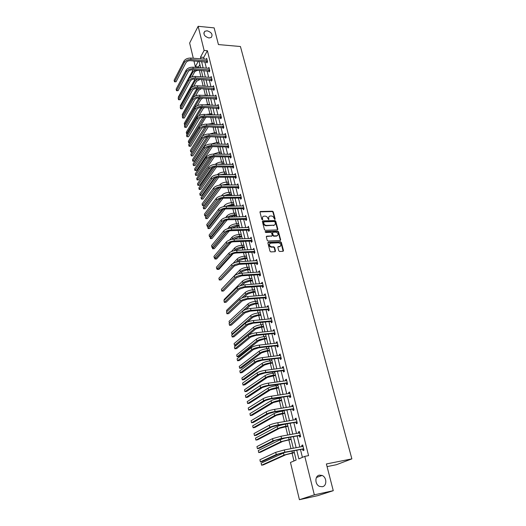 <?xml version="1.0" encoding="UTF-8"?>
<svg xmlns="http://www.w3.org/2000/svg" width="526" height="526" viewBox="0 0 526 526"><rect width="100%" height="100%" fill="white"/><g stroke="black" fill="none" stroke-linecap="round" stroke-linejoin="round"><path stroke-width="0.79" d="M274.815 219.467L275.157 218.98L273.277 211.873L272.442 211.215L260.39 211.478L259.982 212.156L261.823 219.335L262.467 219.796L262.527 218.382C262.316 217.185 262.763 216.449 263.861 216.186L265.117 216.14C266.445 216.239 267.339 216.942 267.813 218.244L268.641 219.631L268.74 218.218C268.53 217.028 268.97 216.298 270.068 216.035L271.304 215.989C272.619 216.087 273.513 216.784 273.987 218.086L274.815 219.467M274.848 219.467L272.955 212.221L272.126 211.57L259.975 211.86M262.461 219.796L262.527 218.382M268.681 219.631L268.74 218.218M319.407 475.142C314.68 475.82 314.745 484.505 319.545 486.392L322.339 486.728C327.133 485.971 326.883 477.194 322.063 475.438L319.407 475.142M207.112 30.784L204.778 31.297C202.997 34.223 204.377 36.452 208.934 37.977L211.202 37.484C213.05 34.571 211.682 32.336 207.112 30.784M278.767 250.81L279.622 251.474L283.014 251.31L283.488 250.58L281.338 242.414L280.49 241.75L268.359 242.262L267.892 242.986L270.002 251.231L270.864 251.901L275.006 251.698L275.493 250.968L274.579 247.444L273.724 246.773L271.679 246.865C269.062 245.773 268.72 244.531 270.653 243.15L278.688 242.802C281.285 243.906 281.627 245.136 279.707 246.503L278.32 246.569L277.846 247.292L278.767 250.81M193.305 58.274L189.643 43.047L198.144 26.3L214.141 27.885L218.435 44.572L240.435 46.518L351.874 458.876L326.383 463.965L333.267 490.686L314.331 494.841L299.419 499.7L290.47 462.466L296.151 460.04L293.889 450.736M198.144 26.3L204.127 50.437L200.505 57.156L200.925 58.873M296.736 450.21L298.86 458.889L304.784 456.364L308.571 455.641L207.389 50.706L204.127 50.437M304.784 456.364L314.331 494.841M277.366 229.908L277.853 229.204L275.742 221.222L274.907 220.565L262.901 220.894L262.402 221.597L264.466 229.652L265.321 230.316L277.366 229.908M278.524 231.756L280.654 239.83L280.2 240.546L268.076 241.046L267.221 240.375L266.32 236.884L266.781 236.167L271.778 235.977L272.238 235.267L271.64 232.965L270.791 232.308L265.676 232.485L265.393 231.525L277.682 231.098L278.524 231.756L278.195 232.097L280.325 240.165L280.654 239.83M327.067 466.608L336.324 464.741L351.874 458.876M207.389 50.706L203.733 57.413L204.16 59.122M204.805 61.746L206.396 68.183M207.04 70.806L208.651 77.342M209.295 79.959L210.933 86.593M211.583 89.216L213.24 95.956M213.891 98.572L215.575 105.41M216.225 108.027L217.935 114.977M218.579 117.594L220.322 124.649M220.966 127.259L222.735 134.426M223.379 137.036L225.174 144.315M225.818 146.925L227.64 154.315M228.284 156.919L230.138 164.428M230.782 167.031L232.663 174.658M233.301 177.255L235.214 185.007M235.852 187.598L237.798 195.475M238.436 198.065L240.408 206.06M241.046 208.651L243.051 216.771M243.689 219.355L245.727 227.613M246.359 230.191L248.43 238.58M249.068 241.151L251.172 249.672M251.803 252.243L253.94 260.903M254.571 263.467L256.741 272.271M257.372 274.828L259.581 283.77M260.212 286.322L262.454 295.415M263.079 297.959L265.36 307.204M265.985 309.735L268.306 319.131M268.931 321.662L271.284 331.216M271.909 333.734L274.302 343.445M274.92 345.957L277.36 355.826M277.978 358.331L280.45 368.371M281.068 370.863L283.586 381.067M284.198 383.553L286.755 393.935M287.367 396.407L289.971 406.96M290.582 409.432L293.232 420.162M293.837 422.615L296.526 433.536M297.131 435.975L299.873 447.08M300.471 449.513L302.411 457.377M206.711 61.963L206.942 62.903L207.56 61.798L206.698 58.333L206.172 59.28M208.953 71.017L209.184 71.963L209.808 70.865L208.94 67.367L208.395 68.327M211.215 80.156L211.459 81.116L212.083 80.037L211.209 76.494L210.643 77.473M213.51 89.407L213.747 90.373L214.384 89.302L213.497 85.725L212.912 86.718M215.824 98.75L216.068 99.73L216.712 98.671L215.818 95.055L215.206 96.061M218.165 108.198L218.408 109.184L219.066 108.139L218.159 104.483L217.527 105.509M220.775 115.023L219.868 115.062L220.525 114.024L221.446 117.719L220.782 118.751L220.532 117.752M222.925 127.404L223.175 128.416L223.846 127.397L222.919 123.663L222.261 124.721M225.345 137.174L225.601 138.193L226.279 137.194L225.338 133.413L224.681 134.485M227.791 147.043L228.047 148.082L228.738 147.089L227.791 143.269L227.127 144.361M230.27 157.031L230.526 158.076L231.223 157.103L230.263 153.237L229.606 154.348M232.768 167.13L233.031 168.189L233.741 167.229L232.768 163.323L232.104 164.447M235.3 177.347L235.569 178.413L236.279 177.472L235.3 173.521L234.635 174.665M237.864 187.677L238.127 188.755L238.857 187.828L237.864 183.83L237.2 185.001M240.448 198.124L240.724 199.222L241.454 198.309L240.454 194.265L239.79 195.455M243.071 208.697L243.347 209.802L244.09 208.907L243.071 204.818L242.407 206.028M245.721 219.388L245.997 220.512L246.753 219.638L245.727 215.496L245.057 216.725M248.404 230.21L248.68 231.341L249.449 230.487L248.41 226.298L247.739 227.548M251.112 241.158L251.402 242.302L252.171 241.467L251.119 237.226L250.455 238.502M253.861 252.237L254.15 253.394L254.932 252.572L253.867 248.285L253.203 249.58M256.635 263.447L256.931 264.617L257.727 263.815L256.649 259.476L255.853 260.285L255.978 260.797M259.45 274.789L259.745 275.979L260.548 275.197L259.456 270.805L258.654 271.594L258.792 272.146M262.296 286.269L262.592 287.472L263.408 286.709L262.303 282.265L261.494 283.034L261.639 283.632M265.17 297.887L265.472 299.11L266.307 298.367L265.189 293.87L264.361 294.613L264.519 295.257M268.089 309.65L268.392 310.886L269.233 310.169L268.102 305.613L267.267 306.336L267.438 307.026M271.041 321.557L271.35 322.806L272.198 322.109L271.054 317.5L270.206 318.204L270.39 318.94M274.026 333.615L274.335 334.878L275.203 334.207L274.046 329.539L273.185 330.216L273.375 330.999M277.051 345.819L277.366 347.101L278.247 346.45L277.07 341.722L276.196 342.38L276.406 343.208M280.115 358.18L280.43 359.475L281.325 358.85L280.134 354.064L279.247 354.695L279.47 355.576M283.212 370.692L283.54 372L284.441 371.402L283.238 366.556L282.337 367.161L282.574 368.095M286.354 383.362L286.683 384.69L287.597 384.118L286.381 379.207L285.467 379.792L285.71 380.778M289.537 396.196L289.865 397.544L290.799 396.992L289.563 392.021L288.636 392.58L288.892 393.619M292.758 409.195L293.094 410.556L294.034 410.037L292.785 405L291.845 405.533L292.121 406.631M296.02 422.365L296.362 423.746L297.315 423.252L296.053 418.15L295.099 418.65L295.382 419.807M299.327 435.706L299.669 437.099L300.642 436.639L299.36 431.471L298.393 431.945L298.689 433.154M302.674 449.217L303.022 450.637L304.008 450.197L302.706 444.963L301.727 445.41L302.042 446.679M199.88 64.494L198.526 66.973L198.683 67.624M199.361 70.418L200.912 76.822M201.55 79.459L203.108 85.896M203.805 88.756L205.331 95.055M206.08 98.158L207.573 104.312M208.381 107.659L209.841 113.675M210.709 117.272L212.136 123.137M213.063 126.99L214.45 132.703M215.443 136.813L216.791 142.375M217.856 146.747L219.164 152.152M220.289 156.801L221.558 162.041M222.748 166.966L223.977 172.035M225.24 177.242L226.43 182.147M227.041 184.685L227.127 185.034M227.758 187.644L228.902 192.371M229.52 194.903L229.678 195.56M230.309 198.164L231.407 202.707M232.019 205.239L232.255 206.205M232.886 208.802L233.945 213.168M234.557 215.693L234.866 216.975M235.49 219.572L236.503 223.747M237.114 226.272L237.502 227.87M238.133 230.467L239.1 234.445M239.705 236.97L240.178 238.903M240.803 241.487L241.717 245.274M242.328 247.785L242.88 250.06M243.505 252.644L244.373 256.228M244.978 258.733L245.616 261.356M246.24 263.934L247.056 267.307M247.661 269.812L248.384 272.79M249.008 275.361L249.771 278.517M250.376 281.015L251.185 284.356M251.809 286.92L252.519 289.865M253.124 292.357L254.025 296.072M254.643 298.63L255.301 301.345M255.906 303.837L256.898 307.927M257.516 310.478L258.115 312.97M258.72 315.449L259.805 319.933M260.423 322.477L260.968 324.726M261.567 327.205L262.75 332.09M263.362 334.621L263.848 336.633M264.446 339.099L265.729 344.392M266.34 346.923L266.767 348.685M267.366 351.144L268.747 356.858M269.358 359.376L269.726 360.889M270.318 363.334L271.804 369.476M272.415 371.987L272.718 373.236M273.31 375.682L274.901 382.264M275.512 384.762L275.749 385.742M276.334 388.181L278.037 395.21M278.642 397.702L278.813 398.406M279.405 400.832L281.219 408.327M281.818 410.806L281.923 411.233M282.508 413.646L284.435 421.615M285.651 426.625L287.696 435.074M288.833 439.769L291.003 448.717M292.061 453.083L293.968 460.973M333.267 490.686L317.888 495.623L299.419 499.7M198.526 66.973L195.343 66.743L193.943 60.917M198.302 61.253L195.343 66.743M293.291 448.29L290.576 437.132M289.977 434.673L287.308 423.706M286.709 421.241L284.079 410.451M283.481 407.972L280.897 397.367M280.292 394.881L277.754 384.453M277.149 381.955L274.651 371.698M274.039 369.193L271.587 359.107M270.975 356.589L268.556 346.673M267.944 344.149L265.571 334.391M264.953 331.86L262.619 322.267M262.001 319.729L259.706 310.287M259.081 307.743L256.826 298.459M256.201 295.901L253.979 286.769M253.354 284.204L251.165 275.223M250.54 272.652L248.39 263.815M247.766 261.238L245.649 252.539M245.017 249.962L242.94 241.401M242.308 238.817L240.257 230.395M239.626 227.804L237.607 219.513M236.976 216.922L234.99 208.763M234.359 206.166L232.407 198.138M231.775 195.534L229.849 187.631M229.218 185.027L227.324 177.249M226.686 174.639L224.826 166.979M224.188 164.368L222.353 156.833M221.716 154.217L219.907 146.793M219.276 144.177L217.494 136.872M216.857 134.255L215.108 127.055M214.47 124.438L212.747 117.357M212.103 114.727L210.407 107.758M209.769 105.128L208.099 98.263M207.461 95.64L205.811 88.874M205.173 86.244L203.555 79.59M201.024 76.829L202.911 76.954L201.313 70.399M200.676 67.769L199.104 61.312M201.57 61.503L203.148 67.946M203.792 70.576L205.396 77.125M206.034 79.748L207.665 86.395M208.309 89.025L209.959 95.771M210.604 98.395L212.28 105.253M212.925 107.876L214.628 114.839M215.265 117.456L217.001 124.531M217.639 127.147L219.401 134.327M220.039 136.944L221.827 144.236M222.465 146.853L224.28 154.263M224.918 156.866L226.759 164.395M227.396 167.005L229.27 174.645M229.908 177.249L231.808 185.02M232.446 187.618L234.379 195.508M235.017 198.105L236.976 206.12M237.614 208.71L239.606 216.857M240.237 219.447L242.262 227.725M242.9 230.303L244.958 238.712M245.589 241.296L247.68 249.837M248.311 252.414L250.435 261.093M251.066 263.664L253.223 272.488M253.854 275.052L256.05 284.02M256.675 286.578L258.904 295.691M259.528 298.242L261.797 307.506M262.421 310.051L264.729 319.473M265.347 322.004L267.695 331.584M268.313 334.109L270.693 343.846M271.311 346.364L273.737 356.26M274.348 358.771L276.814 368.838M277.426 371.336L279.931 381.574M280.542 384.065L283.087 394.467M283.698 396.952L286.289 407.538M286.894 410.01L289.53 420.774M290.128 423.233L292.811 434.18M293.409 436.633L296.138 447.771M203.733 57.413L200.505 57.156M222.255 124.688L223.057 124.715M224.661 134.419L225.555 134.446M227.1 144.262L211.222 143.993L211.603 145.597L228.481 146.057M229.573 154.217L230.513 154.236M232.065 164.283L233.011 164.296M234.589 174.468L235.536 174.468M237.141 184.764L238.094 184.764M239.718 195.179L240.678 195.172M242.335 205.719L243.295 205.699M244.971 216.377L245.938 216.357M247.647 227.16L248.614 227.133M273.632 225.516L274.736 224.845M250.35 238.074L251.323 238.035M253.085 249.114L254.065 249.068M255.853 260.285L256.833 260.232M258.654 271.594L259.64 271.534M261.494 283.034L262.481 282.968M264.361 294.613L265.354 294.54M267.267 306.336L268.26 306.25M270.206 318.204L271.206 318.112M273.185 330.216L274.191 330.118M276.196 342.38L277.209 342.268M279.247 354.695L280.259 354.577M282.337 367.161L283.356 367.036M285.467 379.792L286.492 379.654M288.636 392.58L289.662 392.429M291.845 405.533L292.877 405.375M295.099 418.65L296.131 418.486M298.393 431.945L299.432 431.761M301.727 445.41L302.772 445.22M268.937 216.725L268.424 218.566M262.717 216.896L262.211 218.731M277.524 229.882L275.42 221.564L274.579 220.913L262.395 221.282M275.013 221.985L274.427 221.531L263.835 221.827L263.789 223.3C264.262 224.622 265.163 225.325 266.504 225.417L273.901 225.181C275.032 224.931 275.493 224.194 275.269 222.965L275.013 221.985M263.519 222.176L263.217 222.662L263.533 222.314M273.901 225.181L266.182 225.766C264.848 225.674 263.94 224.964 263.473 223.649L263.217 222.662M280.319 240.52L280.325 240.165M271.909 235.95L266.327 236.536M278.195 232.097L277.353 231.44L265.104 231.867L265.393 231.525M276.814 235.786L276.913 235.78C278.767 234.412 278.412 233.196 275.854 232.124L273.02 232.229L272.573 232.933L273.172 235.227L274.02 235.891L276.814 235.786L276.485 236.121L277.61 235.53M272.573 232.591L272.573 232.933M276.485 236.121L273.698 236.227L272.849 235.569L272.251 233.274M280.437 246.253L277.846 246.924M269.575 243.748C268.582 245.425 269.174 246.576 271.35 247.2L271.679 246.865M275.157 251.671L274.25 247.772L273.395 247.108L271.35 247.2M283.146 251.283L281.002 242.742L280.154 242.085L267.892 242.624M201.353 70.563L198.808 70.379C196.783 70.372 195.317 71.017 194.416 72.299L191.97 76.816M178.439 97.672L178.307 97.093L193.193 69.826M189.748 77.861L192.805 72.187L195.501 69.991M206.928 59.267L190.695 58.07L191.043 59.53L207.323 60.858M207.323 62.213L190.458 60.648C188.374 60.635 186.881 61.292 185.98 62.633L176.059 81.76L174.553 81.806L184.317 62.509C185.671 60.497 187.913 59.504 191.043 59.53M176.059 81.76L174.448 81.662L174.126 80.235L183.975 61.049C185.33 59.037 187.565 58.044 190.695 58.07M206.488 61.877L207.099 60.773M200.143 79.367L196.56 81.267L193.772 86.29M180.503 106.785L180.267 105.765L195.093 79.038M191.359 87.645L194.942 81.162L197.237 79.176M201.484 86.021L205.114 86.008M201.359 88.611L198.729 90.327L195.554 95.91M196.757 88.769L197.105 90.229L182.568 115.937L182.252 114.523L197.033 88.355M197.105 90.229L199.012 88.473M209.177 68.314L192.878 67.203L193.233 68.676L209.572 69.919M209.585 71.266L192.634 69.787C190.543 69.78 189.038 70.438 188.13 71.76L178.084 90.682L176.572 90.722L186.46 71.648C187.828 69.656 190.083 68.663 193.233 68.676M178.084 90.682L176.466 90.59L176.138 89.157L186.119 70.175C187.48 68.183 189.735 67.19 192.878 67.203M208.73 70.925L209.348 69.826M211.445 77.453L195.08 76.434L195.442 77.927L211.846 79.078M211.866 80.412L194.837 79.025C192.733 79.025 191.221 79.682 190.3 80.991L180.129 99.703L178.61 99.736L188.63 80.886C190.011 78.913 192.279 77.927 195.442 77.927M180.129 99.703L178.505 99.618L178.176 98.165L188.282 79.4C189.656 77.427 191.924 76.434 195.08 76.434M210.992 80.07L211.623 78.985M202.826 95.384L207.343 95.16M202.918 97.987L200.919 99.486L197.303 105.687M184.935 124.879L184.573 124.794L199.288 99.401L200.84 97.882M184.974 124.807L184.573 124.794L184.251 123.367L199.012 97.79M204.364 104.871L209.591 104.404M204.627 107.488L203.128 108.737L199.006 115.648M187.341 133.828L186.599 133.749L201.491 108.665L202.714 107.396M187.374 133.768L186.599 133.749L186.276 132.309L201.037 107.343M206.014 114.471L211.866 113.754M206.435 117.094L205.364 118.094L200.616 125.859M189.807 142.842L188.65 142.789L204.627 117.022M189.82 142.816L188.65 142.789L188.321 141.336L203.062 117.022M213.74 86.691L197.316 85.771L197.671 87.277L214.148 88.335M214.174 89.663L197.059 88.361C194.949 88.375 193.43 89.025 192.496 90.321L182.2 108.81L180.668 108.843L190.82 90.229C192.214 88.276 194.502 87.29 197.671 87.277M182.2 108.81L180.563 108.737L180.234 107.271L190.465 88.723C191.858 86.77 194.14 85.784 197.316 85.771M213.286 89.315L213.924 88.243M216.061 96.034L199.564 95.206L199.933 96.725L216.469 97.691M216.502 99.013L199.308 97.797C197.191 97.823 195.659 98.474 194.719 99.756L184.291 118.021L182.746 118.048L193.035 99.67C194.442 97.744 196.744 96.758 199.933 96.725M184.291 118.021L182.647 117.956L182.312 116.47L192.674 98.152C194.087 96.219 196.382 95.239 199.564 95.206M215.601 98.664L216.245 97.606M218.402 105.476L201.846 104.746L202.214 106.285L218.823 107.153M218.862 108.461L201.583 107.343C199.459 107.376 197.921 108.027 196.967 109.296L186.401 127.325L184.85 127.345L195.271 109.217C196.698 107.311 199.012 106.331 202.214 106.285M186.401 127.325L184.757 127.272L184.416 125.773L194.909 107.679C196.336 105.772 198.65 104.792 201.846 104.746M217.942 108.113L218.592 107.067M197.171 117.318L197.533 118.869L186.881 136.688L186.539 135.169L197.171 117.318C198.611 115.431 200.939 114.458 204.147 114.392L220.585 115.089M197.533 118.869C198.979 116.989 201.307 116.016 204.522 115.95L221.196 116.719M221.249 118.021L203.884 116.996C201.747 117.035 200.196 117.686 199.236 118.935L188.538 136.734L186.881 136.688L188.538 136.734M220.309 117.66L220.966 116.627M223.169 124.675L206.481 124.149L206.856 125.721L223.596 126.385M223.662 127.68L206.212 126.753C204.068 126.805 202.503 127.45 201.53 128.686L190.695 146.241L189.123 146.254L199.821 128.633C201.28 126.773 203.628 125.806 206.856 125.721M190.695 146.241L189.038 146.208L188.689 144.676L199.453 127.062C200.912 125.195 203.253 124.228 206.481 124.149M222.695 127.318L223.366 126.299M225.595 134.432L208.835 134.012L209.216 135.603L226.022 136.168M226.101 137.45L208.566 136.622C206.409 136.688 204.838 137.332 203.851 138.548L192.878 155.854L191.3 155.86L202.135 138.502C203.615 136.668 205.975 135.701 209.216 135.603M192.878 155.854L191.208 155.827L190.859 154.276L201.767 136.911C203.24 135.077 205.594 134.11 208.835 134.012M225.115 137.089L225.792 136.083M228.567 147.333L227.561 146.958L210.946 146.603C208.776 146.675 207.198 147.319 206.199 148.523L195.08 165.572L193.496 165.572L204.476 148.49C205.968 146.675 208.349 145.715 211.603 145.597M195.08 165.572L193.41 165.552L193.055 163.987L204.101 146.879C205.594 145.064 207.967 144.104 211.222 143.993M227.561 146.958L228.251 145.972M230.526 154.282L213.628 154.079L214.016 155.709L230.967 156.058M231.065 157.327L230.033 156.945L213.352 156.695C211.176 156.781 209.585 157.419 208.572 158.609L197.309 175.388L195.633 175.388L206.843 158.582C208.355 156.801 210.748 155.841 214.016 155.709M195.633 175.388L195.271 173.804L206.462 156.958C207.974 155.17 210.361 154.21 213.628 154.079M230.033 156.945L230.73 155.972M233.031 164.375L216.068 164.29L216.462 165.933L233.478 166.17M233.59 167.426L232.538 167.044L215.785 166.906C213.595 167.005 211.998 167.643 210.979 168.807L199.564 185.323L197.881 185.33L209.243 168.793C210.768 167.038 213.175 166.084 216.462 165.933M197.881 185.33L197.52 183.725L208.855 167.15C210.38 165.388 212.787 164.434 216.068 164.29M232.538 167.044L233.242 166.084M235.563 174.586L218.533 174.612L218.934 176.276L236.016 176.401M236.148 177.65L235.069 177.262L218.244 177.229C216.048 177.341 214.437 177.979 213.405 179.129L201.846 195.363L200.15 195.383L211.662 179.123C213.208 177.393 215.627 176.447 218.934 176.276M200.15 195.383L199.788 193.759L211.274 177.466C212.813 175.73 215.233 174.777 218.533 174.612M235.069 177.262L235.78 176.315M238.127 184.915L221.032 185.053L221.433 186.737L238.587 186.75M238.732 187.986L237.627 187.591L220.736 187.677C218.527 187.802 216.903 188.433 215.864 189.564L204.147 205.515L202.451 205.541L214.115 189.577C215.673 187.874 218.112 186.927 221.433 186.737M202.451 205.541L202.076 203.904L213.72 187.894C215.279 186.184 217.711 185.237 221.032 185.053M237.627 187.591L238.35 186.664M240.724 195.356L223.55 195.619L223.958 197.322L241.184 197.217M241.349 198.44L240.218 198.046L223.254 198.249C221.038 198.387 219.401 199.012 218.349 200.123L206.481 215.785L204.772 215.824L216.594 200.15C218.172 198.473 220.631 197.533 223.958 197.322M204.772 215.824L204.397 214.167L216.193 198.447C217.771 196.763 220.223 195.823 223.55 195.619M240.218 198.046L240.947 197.132M243.347 205.922L226.108 206.31L226.515 208.033L243.814 207.803M243.998 209.019L242.834 208.612L225.805 208.94C223.576 209.092 221.933 209.71 220.861 210.808L208.835 226.167L207.119 226.213L219.099 210.841C220.696 209.197 223.169 208.263 226.515 208.033M207.119 226.213L206.744 224.543L218.698 209.118C220.289 207.468 222.761 206.534 226.108 206.31M242.834 208.612L243.577 207.717M246.004 216.613L228.692 217.126L229.106 218.869L246.477 218.514M246.681 219.717L245.484 219.309L228.383 219.756C226.147 219.921 224.49 220.539 223.405 221.617L211.222 236.667L209.499 236.726L221.637 221.663C223.254 220.046 225.746 219.118 229.106 218.869M209.499 236.726L209.118 235.037L221.229 219.921C222.84 218.303 225.332 217.37 228.692 217.126M245.484 219.309L246.234 218.435M248.686 227.429L231.302 228.067L231.723 229.836L249.166 229.349M249.396 230.546L248.16 230.132L230.993 230.704C228.744 230.881 227.074 231.499 225.983 232.551L213.628 247.286L211.899 247.358L224.201 232.61C225.838 231.026 228.35 230.105 231.723 229.836M211.899 247.358L211.518 245.649L223.787 230.848C225.424 229.264 227.929 228.337 231.302 228.067M248.16 230.132L248.923 229.27M251.408 238.37L233.952 239.146L234.379 240.934L251.888 240.316M252.138 241.5L250.876 241.079L233.629 241.782C231.374 241.973 229.691 242.585 228.586 243.617L216.068 258.023L214.332 258.115L226.798 243.689C228.455 242.138 230.98 241.224 234.379 240.934M214.332 258.115L213.944 256.379L226.384 241.907C228.034 240.349 230.559 239.429 233.952 239.146M250.876 241.079L251.645 240.237M254.157 249.442L236.628 250.35L237.062 252.164L254.643 251.415M254.919 252.585L253.617 252.158L236.305 252.993C234.037 253.197 232.341 253.808 231.223 254.814L218.533 268.891L216.791 268.99L229.428 254.906C231.105 253.387 233.649 252.473 237.062 252.164M216.791 268.99L216.396 267.241L229.007 253.098C230.677 251.573 233.222 250.659 236.628 250.35M253.617 252.158L254.4 251.336M256.938 260.653L239.337 261.698L239.771 263.526L257.431 262.645M257.72 263.796L256.392 263.362L239.008 264.335L233.892 266.149L221.032 279.885L219.276 279.996L232.091 266.255C233.787 264.769 236.352 263.861 239.771 263.526M219.276 279.996L218.882 278.228L231.664 264.427C233.353 262.934 235.911 262.027 239.337 261.698M256.392 263.362L257.188 262.559M259.752 271.988L242.078 273.178L242.519 275.032L260.252 274.007M260.534 275.137L259.206 274.71L241.743 275.821L236.595 277.623L223.55 291.003L221.794 291.128L234.787 277.741C236.503 276.288 239.08 275.387 242.519 275.032M221.794 291.128L221.393 289.339L234.353 275.887C236.062 274.434 238.64 273.527 242.078 273.178M259.206 274.71L260.008 273.928M207.75 124.195L214.167 123.209M208.322 126.825L192.299 151.955L190.8 151.961L206.586 126.766M192.299 151.955L190.714 151.929L190.379 150.456L205.087 126.819M209.552 134.031L214.766 132.71L216.495 132.762M210.288 136.668L194.396 161.18L192.884 161.18L208.598 136.622M194.396 161.18L192.805 161.16L192.47 159.674L207.106 136.747M215.555 144.091L219.224 143.979M211.419 143.993L217.106 142.375L218.842 142.421M212.326 146.629L196.514 170.496L194.995 170.496L210.656 146.603M196.514 170.496L194.916 170.49L194.574 168.984L209.118 146.813M216.863 154.138L221.604 153.756M213.339 154.079L219.48 152.152L221.222 152.185M214.45 156.709L198.65 179.912L197.046 179.912L212.76 156.715M197.046 179.912L196.704 178.399L211.11 157.024M218.421 164.309L224.01 163.652M215.305 164.309C216.975 162.876 219.164 162.12 221.873 162.034L223.622 162.054M216.58 166.913L200.814 189.432L199.203 189.439L214.864 166.959M199.203 189.439L198.854 187.907L213.076 167.399M226.673 174.586L223.162 174.625M220.124 174.619L226.45 173.652M217.337 174.678C218.908 173.054 221.229 172.173 224.3 172.035L226.055 172.041M218.724 177.229L202.997 199.045L201.379 199.065L216.955 177.347M201.379 199.065L201.031 197.52L214.996 177.952M229.132 184.679L224.201 185.047M221.919 185.053L228.909 183.765M219.441 185.178L219.644 184.896C221.176 183.232 223.543 182.312 226.745 182.141L228.514 182.134M220.867 187.677L205.206 208.769L203.582 208.796L219.033 187.881M203.582 208.796L203.227 207.231L216.817 188.742M231.618 194.883L225.792 195.6M223.806 195.619L229.625 194.009L231.401 193.995M221.538 195.823L222.077 195.107C223.629 193.469 226.009 192.555 229.224 192.358L230.999 192.345M223.004 198.256L207.435 218.592L205.811 218.632L221.084 198.578M205.811 218.632L205.449 217.047L206.409 215.785M234.129 205.206L231.433 205.252L227.6 206.284M225.766 206.323L232.137 204.364L233.919 204.338M223.609 206.619L224.536 205.429C226.101 203.818 228.501 202.911 231.729 202.701L233.511 202.674M225.121 208.98L209.69 228.521L208.059 228.573L223.09 209.447M208.059 228.573L207.698 226.969L208.316 226.18M236.667 215.647L233.965 215.706L229.566 217.106M227.778 217.185C229.514 215.798 231.808 215.016 234.675 214.845L236.463 214.799M225.654 217.573L227.022 215.877C228.606 214.292 231.019 213.385 234.267 213.155L236.049 213.115M227.212 219.875L211.971 238.554L210.328 238.62L225.023 220.519M210.328 238.62L210.203 236.7M239.238 226.206L236.522 226.285L231.683 228.06M229.895 228.199L229.941 228.139C231.552 226.588 233.985 225.687 237.246 225.437L239.041 225.384M227.646 228.698L229.54 226.436C231.138 224.885 233.57 223.977 236.831 223.734L238.626 223.681M229.257 230.94L214.279 248.699L212.629 248.772L226.798 231.887M212.307 247.345L212.629 248.772M241.835 236.884L239.113 236.989L233.892 239.146M232.045 239.363L232.492 238.843C234.116 237.325 236.569 236.43 239.843 236.154L241.644 236.089M229.579 240.014L232.084 237.121C233.702 235.595 236.148 234.701 239.422 234.432L241.224 234.366M231.23 242.197L216.607 258.956L214.95 259.042L215.824 258.036M214.739 258.095L214.95 259.042M244.465 247.693L241.73 247.812L236.799 249.594L236.082 250.389M234.155 250.692L235.069 249.672C236.713 248.18 239.179 247.292 242.473 247.003L244.281 246.918M231.407 251.56L234.655 247.93C236.292 246.431 238.758 245.543 242.045 245.254L243.854 245.175M233.103 253.683L218.961 269.325L217.304 269.424L217.738 268.937M217.199 268.97L217.304 269.424M247.128 258.621L244.38 258.766L239.415 260.534L238.225 261.803M236.207 262.198L237.68 260.626C239.343 259.167 241.828 258.286 245.129 257.97L246.944 257.878M233.031 263.421L237.259 258.864C238.916 257.398 241.401 256.51 244.702 256.201L246.516 256.109M234.741 265.525L221.078 279.825M249.817 269.68L247.062 269.845L242.065 271.6L240.323 273.395M238.186 273.908L240.316 271.705C241.999 270.285 244.505 269.404 247.825 269.069L249.646 268.964M221.729 288.984L239.895 269.923C241.572 268.49 244.071 267.616 247.391 267.28L249.212 267.175M252.546 280.871L249.771 281.062L244.741 282.804L242.335 285.177M240.047 285.842L242.986 282.922C244.689 281.528 247.207 280.654 250.547 280.299L252.375 280.18M224.273 300.241L224.115 299.537L242.558 281.114C244.255 279.72 246.773 278.846 250.106 278.491L251.934 278.372M255.301 292.193L252.513 292.403L247.45 294.133L244.248 297.177M241.69 298.078L245.688 294.271C247.411 292.91 249.949 292.042 253.302 291.667L255.136 291.529M226.851 311.622L226.568 310.373L245.254 292.443C246.977 291.075 249.508 290.207 252.855 289.839L254.696 289.701M258.088 303.653L255.294 303.883L250.192 305.606L245.99 309.426M257.484 301.168L255.636 301.319C252.276 301.714 249.725 302.575 247.983 303.903L229.047 321.327L229.448 323.095L248.423 305.751C250.166 304.429 252.723 303.568 256.09 303.167L257.931 303.015M260.909 315.252L258.102 315.501L252.967 317.211L247.444 322.017M260.304 312.766L258.457 312.937C255.077 313.351 252.506 314.206 250.744 315.501L231.552 332.406L231.959 334.194L251.191 317.375C252.953 316.087 255.531 315.232 258.91 314.811L260.764 314.64M231.959 334.194L232.906 334.095M263.769 326.988L260.949 327.264L255.774 328.96L236.207 345.234L234.497 345.424L253.992 329.138C255.781 327.882 258.371 327.034 261.764 326.593L263.625 326.409M234.497 345.424L234.09 343.616L253.539 327.238C255.32 325.982 257.911 325.134 261.304 324.693L263.164 324.509M266.656 338.862L263.828 339.165L258.614 340.848L238.784 356.575L237.068 356.779L256.826 341.039C258.634 339.829 261.244 338.987 264.657 338.514L266.524 338.317M237.068 356.779L236.654 354.951L256.372 339.125C258.174 337.902 260.784 337.061 264.19 336.594L266.057 336.397M269.588 350.888L266.741 351.217L261.494 352.88L241.388 368.055L239.665 368.266L259.699 353.091C261.527 351.914 264.157 351.079 267.583 350.586L269.457 350.375M239.665 368.266L239.251 366.418L259.233 351.151C261.06 349.968 263.684 349.132 267.109 348.646L268.99 348.429M272.547 363.058L269.693 363.413L264.407 365.064L244.025 379.66L242.295 379.89L262.599 365.287C264.453 364.156 267.103 363.328 270.548 362.808L272.429 362.578M242.295 379.89L241.875 378.016L262.132 363.328C263.98 362.184 266.629 361.355 270.068 360.843L271.949 360.612M275.545 375.386L267.353 377.398L246.694 391.403L244.958 391.646L265.545 377.642C267.418 376.544 270.088 375.728 273.546 375.183L275.44 374.933M244.958 391.646L244.531 389.753L265.071 375.649C266.938 374.551 269.601 373.73 273.06 373.19L274.953 372.941M278.583 387.859L270.338 389.884L249.39 403.284L247.647 403.547L268.523 390.147C270.417 389.095 273.106 388.28 276.584 387.708L278.484 387.445M247.647 403.547L247.213 401.634L268.043 388.129C269.937 387.07 272.619 386.262 276.091 385.696L277.991 385.427M262.605 283.468L244.853 284.803L245.3 286.677L263.112 285.506M263.388 286.617L262.047 286.19L244.518 287.446L239.33 289.234L226.108 302.253L224.346 302.391L237.509 289.366C239.245 287.952 241.848 287.051 245.3 286.677M224.346 302.391L223.931 300.583L237.068 287.492C238.804 286.072 241.401 285.171 244.853 284.803M262.047 286.19L262.862 285.427M265.492 295.086L247.667 296.565L248.121 298.466L266.005 297.151M266.268 298.235L264.926 297.815L247.319 299.209L242.091 300.984L228.692 313.634L226.916 313.792L240.27 301.135C242.026 299.754 244.643 298.867 248.121 298.466M226.916 313.792L226.502 311.957L239.823 299.235C241.579 297.854 244.195 296.96 247.667 296.565M264.926 297.815L265.755 297.072M268.411 306.842L250.507 308.479L250.968 310.399L268.931 308.933M269.194 309.992L267.839 309.577L250.159 311.122L244.899 312.885L231.302 325.153L229.527 325.324L243.065 313.049C244.846 311.708 247.476 310.827 250.968 310.399M229.527 325.324L229.106 323.464L242.611 311.129C244.393 309.781 247.023 308.9 250.507 308.479M267.839 309.577L268.681 308.854M271.363 318.749L253.394 320.538L253.854 322.484L271.889 320.86M272.146 321.899L270.791 321.485L253.032 323.181L247.733 324.93L233.952 336.811L232.163 336.995L245.892 325.107C247.693 323.806 250.35 322.931 253.854 322.484M232.163 336.995L231.736 335.115L245.438 323.168C247.233 321.859 249.889 320.985 253.394 320.538M270.791 321.485L271.64 320.788M274.355 330.795L256.307 332.748L256.78 334.72L274.888 332.938M275.137 333.951L273.776 333.537L255.945 335.397L250.606 337.133L236.628 348.607L234.833 348.804L248.752 337.324C250.58 336.061 253.256 335.193 256.78 334.72M234.833 348.804L234.405 346.904L248.292 335.358C250.113 334.089 252.789 333.221 256.307 332.748M273.776 333.537L274.638 332.866M277.386 342.998L259.259 345.109L259.739 347.107L277.925 345.168M278.169 346.147L276.801 345.746L258.891 347.765L253.512 349.481L239.337 360.547L237.535 360.757L251.652 349.691C253.506 348.468 256.195 347.607 259.739 347.107M237.535 360.757L237.101 358.831L251.185 347.699C253.032 346.47 255.721 345.608 259.259 345.109M276.801 345.746L277.675 345.095M280.457 355.352L262.25 357.634L262.737 359.652L281.002 357.548M281.239 358.502L279.858 358.101L261.876 360.284L256.458 361.987L242.078 372.625L240.27 372.862L254.591 362.217C256.464 361.033 259.18 360.185 262.737 359.652M240.27 372.862L239.83 370.909L254.117 360.198C255.984 359.015 258.7 358.16 262.25 357.634M279.858 358.101L280.746 357.476M283.56 367.865L265.282 370.317L265.768 372.362L284.112 370.087M284.342 371.014L282.962 370.62L264.9 372.967L259.436 374.657L244.86 384.861L243.038 385.104L257.562 374.9C259.463 373.762 262.198 372.921 265.768 372.362M243.038 385.104L242.591 383.132L257.082 372.855C258.976 371.711 261.711 370.863 265.282 370.317M282.962 370.62L283.862 370.015M286.46 380.673L268.352 383.158L268.845 385.236L287.268 382.79M287.492 383.684L286.098 383.29L267.964 385.814L262.461 387.484L247.667 397.242L245.846 397.505L260.574 387.747C262.5 386.656 265.255 385.814 268.845 385.236M245.846 397.505L245.392 395.506L260.094 385.676C262.007 384.578 264.762 383.737 268.352 383.158M286.098 383.29L287.012 382.718M281.66 400.496L273.362 402.535L252.125 415.31L250.376 415.586L271.534 402.804C273.461 401.798 276.163 400.996 279.661 400.398L281.568 400.108M250.376 415.586L249.935 413.646L271.048 400.766C272.968 399.753 275.67 398.945 279.161 398.353L281.068 398.07M289.898 393.363L271.455 396.17L271.962 398.274L290.464 395.651M290.674 396.512L289.28 396.124L271.068 398.826L265.518 400.477L250.514 409.774L248.68 410.056L263.625 400.759C265.571 399.714 268.352 398.886 271.962 398.274M248.68 410.056L248.226 408.038L263.138 398.662C265.078 397.61 267.852 396.782 271.455 396.17M289.28 396.124L290.207 395.578M284.77 413.285L276.426 415.336L254.886 427.474L253.131 427.769L274.592 415.632C276.538 414.666 279.26 413.87 282.771 413.245L284.691 412.943M253.131 427.769L252.684 425.804L274.099 413.561C276.038 412.594 278.767 411.799 282.271 411.174L284.185 410.872M293.12 406.361L274.605 409.353L275.118 411.483L293.699 408.676M292.693 406.539L293.094 406.256M293.902 409.511L292.495 409.129L274.204 412.003L268.615 413.64L253.394 422.47L251.553 422.766L266.721 413.942C268.687 412.943 271.488 412.121 275.118 411.483M251.553 422.766L251.093 420.721L266.222 411.819C268.188 410.813 270.982 409.991 274.605 409.353M292.495 409.129L293.436 408.603M287.926 426.244L279.523 428.302L257.687 439.789L255.919 440.098L277.682 428.611C279.654 427.697 282.403 426.908 285.927 426.257L287.847 425.928M255.919 440.098L255.472 438.112L277.182 426.52C279.148 425.593 281.897 424.811 285.421 424.16L287.341 423.838M296.394 419.524L277.8 422.707L278.313 424.863L296.973 421.872M295.868 419.728L296.355 419.38M297.17 422.674L295.757 422.299L277.386 425.356L271.758 426.98L256.313 435.318L254.466 435.64L269.851 427.296C271.85 426.343 274.671 425.534 278.313 424.863M254.466 435.64L253.992 433.562L269.345 425.146C271.337 424.186 274.158 423.371 277.8 422.707M295.757 422.299L296.717 421.799M291.121 439.361L282.666 441.432L260.515 452.248L258.746 452.577L280.812 441.768L291.056 439.092M258.746 452.577L258.286 450.565L280.305 439.644L284.783 438.151M299.702 432.865L281.029 436.238L281.548 438.421L300.293 435.239M299.084 433.089L299.656 432.668M300.484 436.008L299.064 435.633L280.614 438.888L274.94 440.492L259.265 448.336L257.411 448.671L273.02 440.827L281.548 438.421M257.411 448.671L256.931 446.567L272.514 438.645L281.029 436.238M299.064 435.633L300.03 435.166M294.356 452.656L285.842 454.74L263.381 464.859L261.6 465.201L283.987 455.089L294.297 452.419M261.6 465.201L261.139 463.169L284.809 452.426M303.061 446.377L284.303 449.947L284.836 452.163L303.653 448.777M302.345 446.627L303.002 446.133M303.837 449.513L302.411 449.151L283.882 452.597L278.162 454.181L262.257 461.512L260.39 461.867L276.235 454.536L284.836 452.163M260.39 461.867L259.91 459.737L275.716 452.327L284.303 449.947M302.411 449.151L303.397 448.711M274.828 219.329L275.157 218.98M262.448 219.664L262.763 219.309M268.668 219.493L268.983 219.145M260.166 211.827L260.482 211.472M272.126 211.57L272.442 211.215M272.955 212.221L273.277 211.873M262.586 221.249L262.901 220.894M274.579 220.913L274.907 220.565M275.42 221.564L275.742 221.222M277.524 229.546L277.853 229.204M263.473 223.649L263.789 223.3M266.182 225.766L266.504 225.417M273.395 225.542L273.717 225.194M266.498 236.503L266.82 236.167M271.416 236.319L271.745 235.977M265.104 231.867L265.426 231.525M277.353 231.44L277.682 231.098M272.849 235.569L273.172 235.227M273.698 236.227L274.02 235.891M279.326 246.839L279.661 246.503M273.395 247.108L273.724 246.773M274.25 247.772L274.579 247.444M275.164 251.29L275.493 250.968M268.063 242.598L268.392 242.262M280.154 242.085L280.49 241.75M281.002 242.742L281.338 242.414M283.152 250.909L283.488 250.58M192.463 70.76L192.805 72.187M183.975 61.049L184.317 62.509M194.6 79.715L194.942 81.162M186.119 70.175L186.46 71.648M188.282 79.4L188.63 80.886M205.64 95.068L205.758 95.541M198.933 97.921L199.288 99.401M207.882 104.326L208.059 105.049M201.175 107.337L201.491 108.665M210.15 113.682L210.387 114.655M203.477 116.989L203.72 118.028M190.465 88.723L190.82 90.229M192.674 98.152L193.035 99.67M194.909 107.679L195.271 109.217M204.147 114.392L204.522 115.95M199.453 127.062L199.821 128.633M201.767 136.911L202.135 138.502M204.101 146.879L204.476 148.49M206.462 156.958L206.843 158.582M208.855 167.15L209.243 168.793M211.274 177.466L211.662 179.123M213.72 187.894L214.115 189.577M216.193 198.447L216.594 200.15M218.698 209.118L219.099 210.841M221.229 219.921L221.637 221.663M223.787 230.848L224.201 232.61M226.384 241.907L226.798 243.689M229.007 253.098L229.428 254.906M231.664 264.427L232.091 266.255M234.353 275.887L234.787 277.741M212.445 123.143L212.747 124.373M205.797 126.753L205.975 127.496M214.766 132.71L215.127 134.202M208.151 136.622L208.257 137.062M217.106 142.375L217.488 143.933M219.48 152.152L219.861 153.73M221.873 162.034L222.261 163.632M224.3 172.035L224.687 173.646M226.745 182.141L227.147 183.771M229.224 192.358L229.625 194.009M222.077 195.107L222.222 195.718M231.729 202.701L232.137 204.364M224.536 205.429L224.766 206.409M234.267 213.155L234.675 214.845M227.022 215.877L227.344 217.238M236.831 223.734L237.246 225.437M229.54 226.436L229.941 228.139M239.422 234.432L239.843 236.154M232.084 237.121L232.492 238.843M242.045 245.254L242.473 247.003M234.655 247.93L235.069 249.672M244.702 256.201L245.129 257.97M237.259 258.864L237.68 260.626M247.391 267.28L247.825 269.069M239.895 269.923L240.316 271.705M250.106 278.491L250.547 280.299M242.558 281.114L242.986 282.922M252.855 289.839L253.302 291.667M245.254 292.443L245.688 294.271M255.636 301.319L256.09 303.167M247.983 303.903L248.423 305.751M258.457 312.937L258.91 314.811M250.744 315.501L251.191 317.375M261.304 324.693L261.764 326.593M253.539 327.238L253.992 329.138M264.19 336.594L264.657 338.514M256.372 339.125L256.826 341.039M267.109 348.646L267.583 350.586M259.233 351.151L259.699 353.091M270.068 360.843L270.548 362.808M262.132 363.328L262.599 365.287M273.06 373.19L273.546 375.183M265.071 375.649L265.545 377.642M276.091 385.696L276.584 387.708M268.043 388.129L268.523 390.147M237.068 287.492L237.509 289.366M239.823 299.235L240.27 301.135M242.611 311.129L243.065 313.049M245.438 323.168L245.892 325.107M248.292 335.358L248.752 337.324M251.185 347.699L251.652 349.691M254.117 360.198L254.591 362.217M257.082 372.855L257.562 374.9M260.094 385.676L260.574 387.747M279.161 398.353L279.661 400.398M271.048 400.766L271.534 402.804M263.138 398.662L263.625 400.759M282.271 411.174L282.771 413.245M274.099 413.561L274.592 415.632M266.222 411.819L266.721 413.942M285.421 424.16L285.927 426.257M277.182 426.52L277.682 428.611M269.345 425.146L269.851 427.296M288.642 437.474L289.122 439.434M280.305 439.644L280.812 441.768M272.514 438.645L273.02 440.827M291.95 451.098L292.357 452.781M283.475 452.939L283.987 455.089M275.716 452.327L276.235 454.536M203.805 33.158L204.778 31.297M316.442 477.496L322.063 475.438M260.081 211.833L260.39 211.478M262.513 221.249L262.829 220.9M266.458 236.509L266.781 236.167M271.455 236.312L271.778 235.977M276.584 236.115L276.913 235.78M279.372 246.832L279.707 246.503M268.036 242.598L268.359 242.262"/></g></svg>

